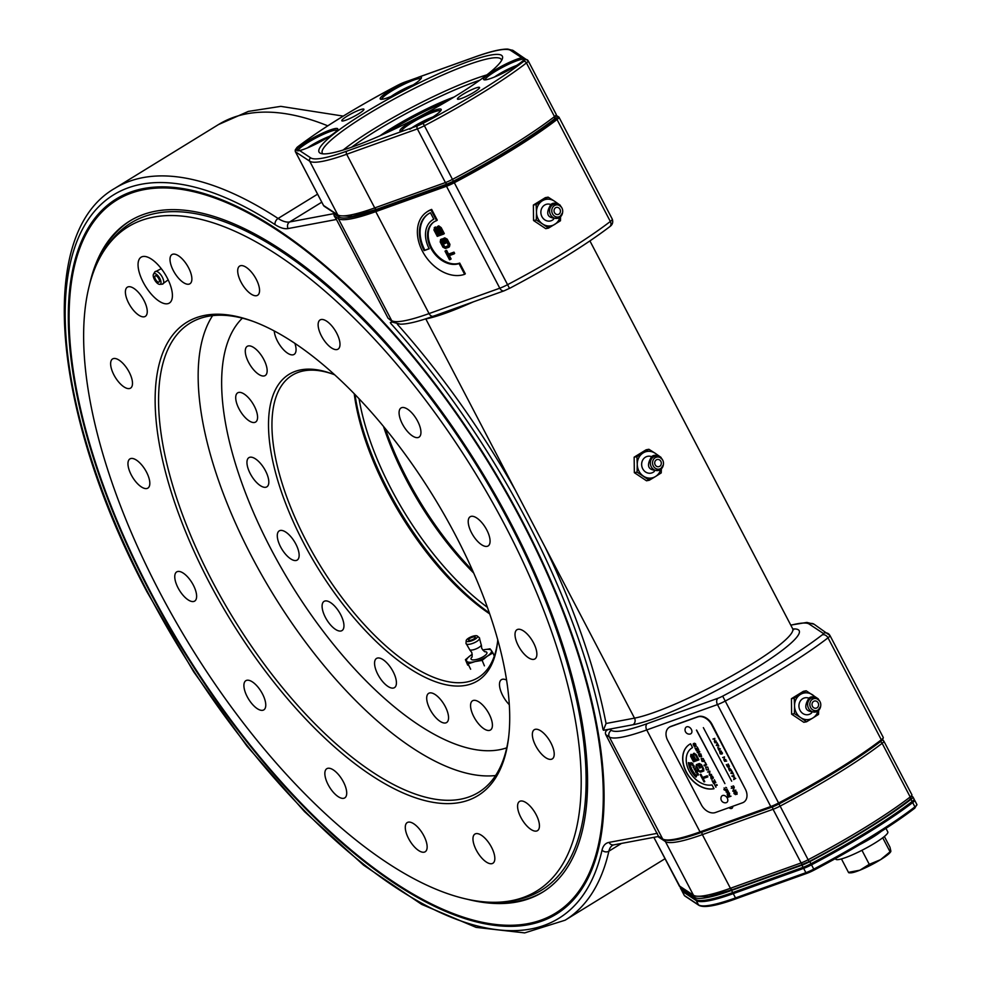 <?xml version="1.0" encoding="UTF-8"?>
<svg xmlns="http://www.w3.org/2000/svg" width="982" height="982" viewBox="0 0 982 982"><rect width="100%" height="100%" fill="white"/><g stroke="black" fill="none" stroke-linecap="round" stroke-linejoin="round"><path stroke-width="1.47" d="M388.258 490.423A179.939 76.915 58.4 0 1 354.993 394.518A179.939 76.915 -121.6 0 0 489.343 612.878A179.939 76.915 58.4 0 1 388.258 490.423M359.081 398.79A177.484 75.872 -121.6 0 0 391.229 489.061A177.484 75.872 -121.6 0 0 487.379 607.293M473.717 573.071A177.484 75.872 58.4 0 1 406.303 479.781A177.484 75.872 58.4 0 1 383.483 426.409M385.263 428.582A179.939 76.915 -121.6 0 0 407.1 478.823A179.939 76.915 -121.6 0 0 472.575 570.493M883.272 737.764L882.744 739.385A11.011 1.608 152.4 0 1 880.977 741.201L881.308 739.79L828.01 637.834A159.133 23.249 152.4 0 1 725.293 701.038A12.238 1.792 152.4 0 1 717.461 704.585L646.733 729.945A117.509 17.16 152.4 0 1 622.036 737.163A117.509 17.16 152.4 0 1 609.343 736.979L605.734 734.585L658.394 836.112L662.641 838.923A117.509 17.16 -27.6 0 0 663.992 839.536A117.509 17.16 -27.6 0 0 675.334 839.107A117.509 17.16 -27.6 0 0 700.031 831.901L770.76 806.529A12.238 1.792 -27.6 0 0 778.591 802.981A159.133 23.249 -27.6 0 0 881.308 739.79A12.238 1.792 -27.6 0 0 883.272 737.764A12.238 1.792 -27.6 0 0 883.272 737.47L829.974 635.526A12.238 1.792 152.4 0 1 828.01 637.834A4.898 3.732 -127.6 0 0 822.204 634.888A7.34 1.068 -27.6 0 0 823.321 633.439L809.131 624.024A112.611 16.448 -27.6 0 0 790.841 625.227M143.765 188.519A419.854 179.473 58.4 0 1 214.592 197.038A419.854 179.473 58.4 0 1 489.036 462.547A419.854 179.473 58.4 0 1 602.334 827.225A419.854 179.473 58.4 0 1 528.623 924.688A419.854 179.473 58.4 0 1 149.792 591.63A419.854 179.473 58.4 0 1 143.765 188.519M555.567 913.15A418.627 178.945 58.4 0 1 233.47 723.452A418.627 178.945 58.4 0 1 116.809 200.058A418.627 178.945 58.4 0 1 438.905 389.756A418.627 178.945 58.4 0 1 555.567 913.15L556.512 912.56A418.627 178.945 -121.6 0 0 602.42 826.537M215.242 197.272A418.627 178.945 -121.6 0 0 145.262 189.01A418.627 178.945 -121.6 0 0 117.754 199.469L116.809 200.058M321.777 202.182L289.641 221.957L333.831 213.646L338.888 216.997A116.281 16.989 -27.6 0 0 351.446 217.182A116.281 16.989 -27.6 0 0 375.885 210.05L446.614 184.677A11.011 1.608 -27.6 0 0 453.659 181.486A157.906 23.065 -27.6 0 0 555.579 118.773A11.011 1.608 -27.6 0 0 557.26 116.6L556.536 116.121M556.561 115.545L558.893 117.091A12.238 1.792 152.4 0 1 558.991 117.202A12.238 1.792 152.4 0 1 557.027 119.509A159.133 23.249 152.4 0 1 454.322 182.713A12.238 1.792 152.4 0 1 446.491 186.249L375.762 211.621A117.509 17.16 152.4 0 1 351.065 218.839A117.509 17.16 152.4 0 1 338.373 218.655L334.125 215.831L336.445 219.477L288.107 228.56A4.898 4.37 -100.6 0 1 289.641 221.957A36.727 15.7 -121.6 0 1 278.09 218.458L317.579 194.166M545.01 546.949A429.65 183.659 58.4 0 1 606.066 723.489L634.507 718.137L425.807 318.929A4.898 4.37 79.4 0 0 425.746 318.806M603.378 730.215L606.066 723.489M392.763 322.035L390.308 322.501L390.836 323.52A429.65 183.659 -121.6 0 1 602.96 729.282L603.5 730.289L609.564 729.147L611.405 730.375A112.611 16.448 -27.6 0 0 623.558 730.547A112.611 16.448 -27.6 0 0 647.236 723.636L717.965 698.263A7.34 1.068 -27.6 0 0 722.666 696.14A154.235 22.537 -27.6 0 0 822.204 634.888M605.734 734.585C604.777 731.921 606.041 730.117 609.564 729.147L632.985 724.753A100.373 14.669 152.4 0 0 749.561 672.019A100.373 14.669 152.4 0 0 792.805 628.959M424.138 250.606L429.208 248.79A26.931 19.358 53.6 0 1 431.835 220.434A26.931 19.358 53.6 0 1 433.823 219.207L430.447 212.75A34.272 24.636 -126.4 0 0 427.477 214.518A34.272 24.636 -126.4 0 0 424.138 250.606L429.097 248.569M427.821 214.272A34.272 24.636 -126.4 0 0 424.825 250.103M432.178 220.189A26.931 19.358 53.6 0 1 432.51 219.931A26.931 19.358 53.6 0 1 433.762 219.109M459.024 263.581A24.476 17.602 53.6 0 1 432.178 250.41A24.476 17.602 53.6 0 1 433.283 222.411A24.476 17.602 53.6 0 1 436.585 220.655L430.975 209.927A36.727 26.391 -126.4 0 0 426.016 212.554A36.727 26.391 -126.4 0 0 424.371 254.559A36.727 26.391 -126.4 0 0 464.633 274.309L459.024 263.581L459.711 263.078A24.476 17.602 53.6 0 1 433.025 250.152A24.476 17.602 53.6 0 1 433.627 222.153M436.585 220.655L437.272 220.152L431.663 209.411A36.727 26.391 -126.4 0 0 426.704 212.051A36.727 26.391 -126.4 0 0 426.372 212.296M436.487 220.459A24.476 17.602 53.6 0 1 437.272 220.152M464.511 274.076A36.727 26.391 -126.4 0 0 465.321 273.806L459.711 263.078M464.633 274.309L465.321 273.806M430.975 209.927L431.663 209.411M438.5 227.468L438.242 228.708L440.673 233.348L439.985 233.863L442.023 233.127L439.605 228.487L438.34 227.787L437.567 229.211L438.242 228.708M437.812 227.971L437.567 229.211L439.985 233.863M434.228 227.726L436.671 228.462L438.046 226.351L440.501 228.143L443.606 234.097L437.272 236.367L433.909 229.935L434.916 227.223L437.358 227.959M434.903 227.48L435.578 226.977M435.713 228.904L435.075 230.107L437.493 234.747L439.089 234.182L435.713 228.904M443.606 234.097L444.294 233.593L443.496 233.876M445.362 243.376L444.465 243.696L442.06 239.092L444.097 238.368L446.528 239.682L449.265 244.911L448.762 247.28L445.411 248.483L442.919 247.194L440.194 241.965L440.673 239.583L441.716 240.75L440.808 241.081L444.11 247.403L448.639 245.782L445.337 239.448L443.643 240.062L445.362 243.376L446.049 242.861L445.251 243.155M442.06 239.092L444.785 237.853L447.215 239.178L449.952 244.408L449.437 246.777M444.097 238.368L444.785 237.853M440.832 239.534L441.519 239.031L442.391 240.246L441.716 240.75M444.11 247.403L448.529 245.561M449.351 255.602L451.119 258.978L449.523 259.813L445.018 251.183L445.693 250.68L446.601 250.349L448.553 254.093L453.991 252.141L454.666 253.442L453.868 253.724M445.018 251.183L445.914 250.864L447.878 254.596L453.303 252.644L453.991 253.945L448.553 255.897L450.431 259.494M453.991 253.945L454.666 253.442M434.044 315.848A4.898 3.327 -109.7 0 1 433.455 316.167C418.823 321.458 407.825 324.134 400.447 324.183L393.266 322.366L388.062 318.205L336.445 219.477M333.831 213.646L334.125 215.831M880.977 741.201A157.906 23.065 152.4 0 1 779.057 803.902A11.011 1.608 152.4 0 1 772.012 807.094L701.283 832.466A116.281 16.989 152.4 0 1 665.612 840.015L663.992 839.536M441.605 240.799L444.797 246.899M444.441 239.78L446.049 242.861M440.525 239.645L441.519 239.031M437.297 226.621L438.733 225.848L441.188 227.64L444.294 233.593M434.277 227.689L434.916 227.223M728.963 807.658A3.056 2.197 -126.4 0 0 732.044 808.235A3.056 2.197 -126.4 0 0 732.744 806.308M794.426 701.664L796.255 698.889M398.471 324.072L397.366 324.281A429.65 183.659 58.4 0 1 515.305 490.116M435.824 228.597L438.181 234.244L438.966 233.962M506.749 747.818A253.381 108.302 58.4 0 1 499.445 749.745A253.381 108.302 58.4 0 1 286.658 577.072A253.381 108.302 58.4 0 1 242.382 318.156M495.591 775.534A275.414 117.73 58.4 0 1 273.622 595.092A275.414 117.73 58.4 0 1 212.603 315.627M106.707 246.813L109.444 243.07A391.708 167.431 58.4 0 1 130.925 222.988A391.708 167.431 58.4 0 1 156.666 213.192A391.708 167.431 58.4 0 1 494.965 496.192A391.708 167.431 58.4 0 1 541.463 890.208A391.708 167.431 58.4 0 1 515.722 900.003A391.708 167.431 58.4 0 1 513.856 900.334L509.277 901.083A389.915 166.67 -121.6 0 0 511.131 900.764A389.915 166.67 -121.6 0 0 505.521 526.389A389.915 166.67 -121.6 0 0 153.708 217.083A389.915 166.67 -121.6 0 0 106.707 246.813A389.915 166.67 -121.6 0 0 190.471 646.266A389.915 166.67 -121.6 0 0 509.277 901.083M167.566 303.733A26.931 11.514 -121.6 0 0 169.346 303.057A26.931 11.514 -121.6 0 0 166.142 275.967A26.931 11.514 -121.6 0 0 142.881 256.511A26.931 11.514 -121.6 0 0 141.113 257.186A26.931 11.514 -121.6 0 0 144.317 284.277A26.931 11.514 -121.6 0 0 167.566 303.733M486.998 546.373A17.136 7.328 -121.6 0 0 488.128 545.943A17.136 7.328 -121.6 0 0 486.09 528.697A17.136 7.328 -121.6 0 0 471.286 516.323A17.136 7.328 -121.6 0 0 470.169 516.753A17.136 7.328 -121.6 0 0 472.195 533.987A17.136 7.328 -121.6 0 0 486.998 546.373M533.803 659.352A17.136 7.328 -121.6 0 0 534.92 658.922A17.136 7.328 -121.6 0 0 532.895 641.688A17.136 7.328 -121.6 0 0 518.091 629.302A17.136 7.328 -121.6 0 0 516.962 629.732A17.136 7.328 -121.6 0 0 518.999 646.966A17.136 7.328 -121.6 0 0 533.803 659.352M551.135 759.332A17.136 7.328 -121.6 0 0 552.265 758.902A17.136 7.328 -121.6 0 0 550.227 741.656A17.136 7.328 -121.6 0 0 535.423 729.282A17.136 7.328 -121.6 0 0 534.294 729.712A17.136 7.328 -121.6 0 0 536.332 746.946A17.136 7.328 -121.6 0 0 551.135 759.332M536.368 831.079A17.136 7.328 -121.6 0 0 537.498 830.649A17.136 7.328 -121.6 0 0 535.46 813.415A17.136 7.328 -121.6 0 0 520.656 801.03A17.136 7.328 -121.6 0 0 519.539 801.459A17.136 7.328 -121.6 0 0 521.565 818.706A17.136 7.328 -121.6 0 0 536.368 831.079M491.749 863.694A17.136 7.328 -121.6 0 0 492.878 863.264A17.136 7.328 -121.6 0 0 490.84 846.018A17.136 7.328 -121.6 0 0 476.037 833.644A17.136 7.328 -121.6 0 0 474.92 834.074A17.136 7.328 -121.6 0 0 476.945 851.308A17.136 7.328 -121.6 0 0 491.749 863.694M424.064 852.192A17.136 7.328 -121.6 0 0 425.194 851.762A17.136 7.328 -121.6 0 0 423.156 834.516A17.136 7.328 -121.6 0 0 408.365 822.143A17.136 7.328 -121.6 0 0 407.235 822.572A17.136 7.328 -121.6 0 0 409.273 839.806A17.136 7.328 -121.6 0 0 424.064 852.192M343.639 798.317A17.136 7.328 -121.6 0 0 344.756 797.9A17.136 7.328 -121.6 0 0 342.73 780.653A17.136 7.328 -121.6 0 0 327.927 768.28A17.136 7.328 -121.6 0 0 326.797 768.71A17.136 7.328 -121.6 0 0 328.835 785.944A17.136 7.328 -121.6 0 0 343.639 798.317M262.685 710.305A17.136 7.328 -121.6 0 0 263.814 709.876A17.136 7.328 -121.6 0 0 261.777 692.629A17.136 7.328 -121.6 0 0 246.973 680.256A17.136 7.328 -121.6 0 0 245.856 680.686A17.136 7.328 -121.6 0 0 247.881 697.92A17.136 7.328 -121.6 0 0 262.685 710.305M193.552 601.512A17.136 7.328 -121.6 0 0 194.669 601.094A17.136 7.328 -121.6 0 0 192.644 583.848A17.136 7.328 -121.6 0 0 177.84 571.475A17.136 7.328 -121.6 0 0 176.711 571.892A17.136 7.328 -121.6 0 0 178.749 589.139A17.136 7.328 -121.6 0 0 193.552 601.512M146.748 488.533A17.136 7.328 -121.6 0 0 147.877 488.103A17.136 7.328 -121.6 0 0 145.839 470.869A17.136 7.328 -121.6 0 0 131.036 458.484A17.136 7.328 -121.6 0 0 129.919 458.913A17.136 7.328 -121.6 0 0 131.944 476.16A17.136 7.328 -121.6 0 0 146.748 488.533M129.415 388.553A17.136 7.328 -121.6 0 0 130.545 388.135A17.136 7.328 -121.6 0 0 128.507 370.889A17.136 7.328 -121.6 0 0 113.703 358.516A17.136 7.328 -121.6 0 0 112.574 358.946A17.136 7.328 -121.6 0 0 114.612 376.18A17.136 7.328 -121.6 0 0 129.415 388.553M144.182 316.805A17.136 7.328 -121.6 0 0 145.299 316.376A17.136 7.328 -121.6 0 0 143.274 299.142A17.136 7.328 -121.6 0 0 128.47 286.756A17.136 7.328 -121.6 0 0 127.341 287.186A17.136 7.328 -121.6 0 0 129.379 304.42A17.136 7.328 -121.6 0 0 144.182 316.805M188.802 284.191A17.136 7.328 -121.6 0 0 189.919 283.773A17.136 7.328 -121.6 0 0 187.893 266.527A17.136 7.328 -121.6 0 0 173.09 254.154A17.136 7.328 -121.6 0 0 171.96 254.571A17.136 7.328 -121.6 0 0 173.998 271.818A17.136 7.328 -121.6 0 0 188.802 284.191M256.474 295.705A17.136 7.328 -121.6 0 0 257.603 295.275A17.136 7.328 -121.6 0 0 255.565 278.029A17.136 7.328 -121.6 0 0 240.774 265.656A17.136 7.328 -121.6 0 0 239.645 266.085A17.136 7.328 -121.6 0 0 241.682 283.319A17.136 7.328 -121.6 0 0 256.474 295.705M336.912 349.567A17.136 7.328 -121.6 0 0 338.041 349.138A17.136 7.328 -121.6 0 0 336.004 331.891A17.136 7.328 -121.6 0 0 321.212 319.518A17.136 7.328 -121.6 0 0 320.083 319.948A17.136 7.328 -121.6 0 0 322.108 337.182A17.136 7.328 -121.6 0 0 336.912 349.567M417.866 437.591A17.136 7.328 -121.6 0 0 418.995 437.162A17.136 7.328 -121.6 0 0 416.957 419.915A17.136 7.328 -121.6 0 0 402.154 407.542A17.136 7.328 -121.6 0 0 401.024 407.972A17.136 7.328 -121.6 0 0 403.062 425.206A17.136 7.328 -121.6 0 0 417.866 437.591M205.066 315.32A277.869 118.773 58.4 0 1 251.944 320.954A277.869 118.773 58.4 0 1 433.578 496.671A277.869 118.773 58.4 0 1 508.553 738.022A277.869 118.773 58.4 0 1 459.772 802.515A277.869 118.773 58.4 0 1 209.068 582.105A277.869 118.773 58.4 0 1 205.066 315.32M253.246 321.433A275.414 117.73 -121.6 0 0 208.074 316.302A275.414 117.73 -121.6 0 0 189.98 323.188A275.414 117.73 -121.6 0 0 222.669 600.235A275.414 117.73 -121.6 0 0 460.533 799.213A275.414 117.73 -121.6 0 0 478.639 792.327A275.414 117.73 -121.6 0 0 508.713 736.647M280.361 530.452A17.136 7.328 58.4 0 1 295.165 542.837A17.136 7.328 58.4 0 1 297.19 560.071A17.136 7.328 58.4 0 1 296.073 560.501A17.136 7.328 58.4 0 1 281.269 548.116A17.136 7.328 58.4 0 1 279.232 530.881A17.136 7.328 58.4 0 1 280.361 530.452M325.165 600.959A17.136 7.328 58.4 0 1 339.968 613.345A17.136 7.328 58.4 0 1 342.006 630.579A17.136 7.328 58.4 0 1 340.877 631.009A17.136 7.328 58.4 0 1 326.073 618.623A17.136 7.328 58.4 0 1 324.048 601.389A17.136 7.328 58.4 0 1 325.165 600.959M377.64 658.014A17.136 7.328 58.4 0 1 392.432 670.387A17.136 7.328 58.4 0 1 394.469 687.633A17.136 7.328 58.4 0 1 393.34 688.063A17.136 7.328 58.4 0 1 378.549 675.677A17.136 7.328 58.4 0 1 376.511 658.443A17.136 7.328 58.4 0 1 377.64 658.014M429.772 692.924A17.136 7.328 58.4 0 1 444.576 705.309A17.136 7.328 58.4 0 1 446.601 722.543A17.136 7.328 58.4 0 1 445.484 722.973A17.136 7.328 58.4 0 1 430.681 710.587A17.136 7.328 58.4 0 1 428.643 693.353A17.136 7.328 58.4 0 1 429.772 692.924M473.643 700.375A17.136 7.328 58.4 0 1 488.435 712.76A17.136 7.328 58.4 0 1 490.472 729.994A17.136 7.328 58.4 0 1 489.343 730.424A17.136 7.328 58.4 0 1 474.552 718.051A17.136 7.328 58.4 0 1 472.514 700.804A17.136 7.328 58.4 0 1 473.643 700.375M509.302 704.695A17.136 7.328 58.4 0 1 501.434 679.667A17.136 7.328 58.4 0 1 502.563 679.249A17.136 7.328 58.4 0 1 506.577 680.084M294.895 343.381A17.136 7.328 58.4 0 1 294.121 354.404A17.136 7.328 58.4 0 1 292.992 354.833A17.136 7.328 58.4 0 1 281.441 347.297A17.136 7.328 58.4 0 1 274.236 330.959M248.36 345.922A17.136 7.328 58.4 0 1 263.164 358.295A17.136 7.328 58.4 0 1 265.201 375.541A17.136 7.328 58.4 0 1 264.072 375.959A17.136 7.328 58.4 0 1 249.268 363.586A17.136 7.328 58.4 0 1 247.231 346.339A17.136 7.328 58.4 0 1 248.36 345.922M238.786 392.419A17.136 7.328 58.4 0 1 253.589 404.805A17.136 7.328 58.4 0 1 255.627 422.039A17.136 7.328 58.4 0 1 254.498 422.469A17.136 7.328 58.4 0 1 239.694 410.095A17.136 7.328 58.4 0 1 237.669 392.849A17.136 7.328 58.4 0 1 238.786 392.419M250.029 457.219A17.136 7.328 58.4 0 1 264.833 469.605A17.136 7.328 58.4 0 1 266.858 486.839A17.136 7.328 58.4 0 1 265.741 487.268A17.136 7.328 58.4 0 1 250.938 474.895A17.136 7.328 58.4 0 1 248.9 457.649A17.136 7.328 58.4 0 1 250.029 457.219M497.764 639.834A179.939 76.915 58.4 0 1 497.371 643.591A179.939 76.915 58.4 0 1 465.787 685.35A179.939 76.915 58.4 0 1 303.426 542.616A179.939 76.915 58.4 0 1 300.848 369.858A179.939 76.915 58.4 0 1 331.204 373.504A179.939 76.915 58.4 0 1 334.727 374.854M332.505 373.995A177.484 75.872 -121.6 0 0 303.855 370.84A177.484 75.872 -121.6 0 0 292.182 375.271A177.484 75.872 -121.6 0 0 313.258 553.823A177.484 75.872 -121.6 0 0 466.548 682.048A177.484 75.872 -121.6 0 0 478.209 677.617A177.484 75.872 -121.6 0 0 497.53 642.203M489.699 613.897A177.484 75.872 58.4 0 1 354.232 393.745M491.368 902.274A393.991 168.413 -121.6 0 0 543.365 891.705M130.446 220.606A393.991 168.413 -121.6 0 0 97.574 262.268M89.399 285.234A393.991 168.413 58.4 0 1 129.722 221.048A393.991 168.413 58.4 0 1 432.866 399.576A393.991 168.413 58.4 0 1 542.653 892.159A393.991 168.413 58.4 0 1 467.174 899.217M524.854 59.779A2.443 2.418 -56.6 0 1 528.12 60.761A11.011 1.608 152.4 0 1 528.218 60.859A11.011 1.608 152.4 0 1 526.45 62.946A157.906 23.065 152.4 0 1 424.42 125.721A11.011 1.608 152.4 0 1 417.375 128.912L346.671 154.26A116.281 16.989 152.4 0 1 322.268 161.379A116.281 16.989 152.4 0 1 309.723 161.208L295.484 151.817A2.443 2.418 -56.6 0 1 296.515 148.515L297.08 148.883A23.261 3.4 152.4 0 1 314.252 137.284A23.261 3.4 152.4 0 1 335.046 128.581A23.261 3.4 152.4 0 1 337.759 129.379A23.261 3.4 152.4 0 1 322.096 140.782A23.261 3.4 152.4 0 1 299.584 150.541L310.754 157.906A113.838 16.633 -27.6 0 0 323.029 158.077A113.838 16.633 -27.6 0 0 346.928 151.105L417.62 125.757A8.568 1.252 -27.6 0 0 423.107 123.278A155.451 22.709 -27.6 0 0 523.553 61.473A8.568 1.252 -27.6 0 0 524.854 59.779L524.744 58.76M297.08 148.883L297.546 150.86L299.584 150.541M337.17 130.361A22.034 3.216 -27.6 0 0 334.666 130.225A22.034 3.216 -27.6 0 0 311.92 140.144A22.034 3.216 -27.6 0 0 298.184 150.872L298.184 150.872M402.338 131.232A23.261 3.4 152.4 0 1 400.423 131.257A23.261 3.4 152.4 0 1 413.029 120.442A23.261 3.4 152.4 0 1 438.475 109.137A23.261 3.4 152.4 0 1 441.188 109.947A23.261 3.4 152.4 0 1 414.809 126.764M440.587 110.929A22.034 3.216 -27.6 0 0 438.095 110.794A22.034 3.216 -27.6 0 0 415.693 120.516A22.034 3.216 -27.6 0 0 401.564 131.33M521.773 57.742A23.261 3.4 152.4 0 0 496.352 69.157A23.261 3.4 152.4 0 0 484.065 79.788A23.261 3.4 152.4 0 0 486.311 79.714A23.261 3.4 152.4 0 0 507.117 70.999A23.261 3.4 152.4 0 0 524.29 59.399L510.615 50.389A113.838 16.633 -27.6 0 0 474.441 57.189L403.737 82.537A8.568 1.252 -27.6 0 0 398.262 85.017L398.238 84.992A155.451 22.709 -27.6 0 0 297.816 146.821A2.443 1.866 -127.6 0 0 297.08 147.423M524.241 59.46A22.034 3.216 -27.6 0 0 521.749 59.325A22.034 3.216 -27.6 0 0 499.335 69.047A22.034 3.216 -27.6 0 0 485.206 79.861M419.032 77.05A23.261 3.4 152.4 0 1 421.413 77.922A23.261 3.4 152.4 0 1 405.419 89.509A23.261 3.4 152.4 0 1 382.882 99.145A23.261 3.4 152.4 0 1 380.635 99.231A23.261 3.4 152.4 0 1 406.56 81.531M420.812 78.891A22.034 3.216 -27.6 0 0 418.32 78.769A22.034 3.216 -27.6 0 0 395.918 88.49A22.034 3.216 -27.6 0 0 381.789 99.305M343.246 120.921A12.484 1.829 -27.6 0 0 356.135 115.299A12.484 1.829 -27.6 0 0 363.929 109.223A12.484 1.829 -27.6 0 0 362.468 109.1A12.484 1.829 -27.6 0 0 349.58 114.71A12.484 1.829 -27.6 0 0 341.797 120.798A12.484 1.829 -27.6 0 0 343.246 120.921M458.889 99.194A12.484 1.829 -27.6 0 0 471.777 93.572A12.484 1.829 -27.6 0 0 479.572 87.496A12.484 1.829 -27.6 0 0 478.111 87.361A12.484 1.829 -27.6 0 0 465.223 92.983A12.484 1.829 -27.6 0 0 457.44 99.059A12.484 1.829 -27.6 0 0 458.889 99.194M490.325 55.139A103.429 15.111 152.4 0 1 502.379 58.724A103.429 15.111 152.4 0 1 431.233 110.254A103.429 15.111 152.4 0 1 331.044 153.143A103.429 15.111 152.4 0 1 321.053 153.511A103.429 15.111 152.4 0 1 377.125 105.393A103.429 15.111 152.4 0 1 490.325 55.139M501.557 60.491A100.986 14.755 -27.6 0 0 501.299 59.509A100.986 14.755 -27.6 0 0 489.564 58.441A100.986 14.755 -27.6 0 0 385.312 103.908A100.986 14.755 -27.6 0 0 322.305 153.082A100.986 14.755 -27.6 0 0 322.968 153.855M446.884 101.355A61.203 8.936 -27.6 0 0 387.73 132.275M379.997 135.774A62.431 9.12 152.4 0 1 454.163 96.997M423.107 123.278L452.469 179.375A157.906 23.065 -27.6 0 0 554.499 116.6A11.011 1.608 -27.6 0 0 556.266 114.513L554.216 119.215A2.443 1.866 -127.6 0 1 553.848 119.411A155.451 22.709 152.4 0 1 453.402 181.216A8.568 1.252 152.4 0 1 447.915 183.708A2.443 1.669 -109.7 0 1 447.62 183.855A2.443 1.669 -109.7 0 1 445.423 182.566L417.375 128.912A2.443 1.669 -109.7 0 1 417.62 125.757M882.437 739.876L883.014 740.244A2.443 2.418 123.4 0 1 883.812 741.128A11.011 1.608 152.4 0 1 883.898 741.226L911.959 794.892L909.909 799.581A2.443 1.866 -127.6 0 1 909.541 799.79A155.451 22.709 152.4 0 1 809.094 861.582A8.568 1.252 152.4 0 1 803.607 864.074A2.443 1.669 70.3 0 1 803.313 864.234A2.443 1.669 70.3 0 1 801.116 862.933A11.011 1.608 -27.6 0 0 808.161 859.741A157.906 23.065 -27.6 0 0 910.191 796.967A11.011 1.608 -27.6 0 0 911.959 794.892A11.011 1.608 -27.6 0 0 911.861 794.794M800.796 865.081L788.313 869.549M403.136 90.737L400.717 91.989M404.707 89.89L403.037 90.565M319.481 142.206L317.076 143.458M321.065 141.359L319.395 142.022M654.393 471.36A8.568 7.647 -100.6 0 1 653.251 472.232A8.568 7.647 -100.6 0 1 642.719 468.782A8.568 7.647 -100.6 0 1 645.395 457.207A8.568 7.647 -100.6 0 1 651.643 456.691M655.215 457.722A6.125 5.462 79.4 0 0 653.3 465.984A6.125 5.462 79.4 0 0 660.825 468.451A6.125 5.462 79.4 0 0 663.415 464.388A6.125 5.462 79.4 0 0 662.58 459.92A6.125 5.462 79.4 0 0 655.215 457.722M656.332 459.871A3.67 3.277 -100.6 0 1 659.695 466.315A3.67 3.277 -100.6 0 1 656.332 459.871M643.149 452.923L636.913 456.655L637.257 464.351A13.466 12.017 -100.6 0 1 643.149 452.923A13.466 12.017 -100.6 0 1 655.215 453.291L648.893 449.277L643.149 452.923M661.046 457.403L655.215 453.291A13.466 12.017 -100.6 0 1 658.198 456.053M660.739 469.58A13.466 12.017 -100.6 0 1 655.497 476.528L661.23 472.894L661.365 468.966M655.497 476.528A13.466 12.017 -100.6 0 1 643.431 476.147A13.466 12.017 -100.6 0 1 637.257 464.351L637.097 472.133L649.262 480.259L655.497 476.528M649.262 480.259L646.5 480.775L634.335 472.661L634.151 457.17L636.913 456.655M634.335 472.661L637.097 472.133M634.151 457.17L646.119 449.805L648.893 449.277M650.673 478.111L648.341 479.584M553.615 219.232A8.568 7.647 -100.6 0 1 552.473 220.103A8.568 7.647 -100.6 0 1 541.941 216.654A8.568 7.647 -100.6 0 1 544.617 205.078A8.568 7.647 -100.6 0 1 550.865 204.563M560.047 216.322A6.125 5.462 79.4 0 0 562.637 212.259A6.125 5.462 79.4 0 0 561.802 207.779A6.125 5.462 79.4 0 0 554.437 205.594A6.125 5.462 79.4 0 0 552.522 213.855A6.125 5.462 79.4 0 0 560.047 216.322M558.918 214.174A3.67 3.277 -100.6 0 1 555.554 207.742A3.67 3.277 -100.6 0 1 558.918 214.174M536.479 212.21L536.319 220.005L542.653 224.019A13.466 12.017 -100.6 0 1 536.479 212.21A13.466 12.017 -100.6 0 1 542.371 200.782L536.135 204.514L536.479 212.21M548.116 197.149L542.371 200.782A13.466 12.017 -100.6 0 1 554.437 201.163L548.116 197.149L545.341 197.664L533.373 205.042L536.135 204.514M559.961 217.439A13.466 12.017 -100.6 0 1 554.72 224.399A13.466 12.017 -100.6 0 1 542.653 224.019L548.484 228.131L560.452 220.766L560.587 216.838M560.268 205.275L554.437 201.163A13.466 12.017 -100.6 0 1 557.42 203.925M558.107 221.195L560.452 220.766M549.895 225.97L547.563 227.456M536.319 220.005L533.557 220.52L545.722 228.646L548.484 228.131M533.557 220.52L533.373 205.042M811.684 712.871A8.568 7.647 -100.6 0 1 810.543 713.742A8.568 7.647 -100.6 0 1 800.011 710.293A8.568 7.647 -100.6 0 1 802.687 698.718A8.568 7.647 -100.6 0 1 808.935 698.202M818.116 709.961A6.125 5.462 79.4 0 0 820.707 705.898A6.125 5.462 79.4 0 0 819.872 701.43A6.125 5.462 79.4 0 0 812.507 699.233A6.125 5.462 79.4 0 0 810.592 707.494A6.125 5.462 79.4 0 0 818.116 709.961M816.987 707.826A3.67 3.277 -100.6 0 1 813.624 701.381A3.67 3.277 -100.6 0 1 816.987 707.826M800.723 717.658L806.553 721.77L812.789 718.038A13.466 12.017 -100.6 0 1 800.723 717.658A13.466 12.017 -100.6 0 1 794.548 705.862L794.401 713.644L800.723 717.658M806.553 721.77L803.792 722.286L791.627 714.172L791.443 698.681L794.205 698.165L794.548 705.862A13.466 12.017 -100.6 0 1 800.44 694.434A13.466 12.017 -100.6 0 1 812.507 694.802A13.466 12.017 -100.6 0 1 815.49 697.564M818.031 711.091A13.466 12.017 -100.6 0 1 812.789 718.038L818.522 714.405L818.657 710.477M818.337 698.914L806.185 690.788L794.205 698.165M816.177 714.847L818.522 714.405M791.627 714.172L794.401 713.644M791.443 698.681L803.411 691.316L806.185 690.788M804.332 691.991L805.51 692.838M469.654 649.777A6.457 2.05 -22.5 0 0 469.801 649.875A6.457 2.05 -22.5 0 0 473.459 649.753A6.457 2.05 -22.5 0 0 481.29 645.113A6.457 2.05 -22.5 0 0 481.34 644.941L481.72 648.341C483.782 651.152 485.034 652.281 485.476 651.717A8.568 2.725 157.5 0 1 485.427 655.166A8.568 2.725 157.5 0 1 476.491 659.487A8.568 2.725 157.5 0 1 471.52 657.498C472.232 657.584 472.317 655.902 471.79 652.453L469.654 649.777M473.668 636.005A6.125 1.939 -22.5 0 0 466.18 640.669A6.125 1.939 -22.5 0 0 470.096 641.271A6.125 1.939 -22.5 0 0 475.853 638.681A6.125 1.939 -22.5 0 0 477.35 636.041A6.125 1.939 -22.5 0 0 473.668 636.005M472.956 637.06A3.67 1.166 157.5 0 1 475.276 637.232A3.67 1.166 157.5 0 1 470.808 640.215A3.67 1.166 157.5 0 1 468.488 640.043A3.67 1.166 157.5 0 1 472.956 637.06M472.244 654.38L470.636 655.436A13.466 4.272 157.5 0 1 472.244 654.405M482.776 650.035A13.466 4.272 157.5 0 1 482.911 650.01A13.466 4.272 157.5 0 1 491.27 650.366L489.993 648.807L482.911 650.01M487.354 656.16L492.952 652.907L491.27 650.366A13.466 4.272 157.5 0 1 487.354 656.16A13.466 4.272 157.5 0 1 475.067 661.586L482.15 660.383L487.354 656.16M468.389 663.771L475.067 661.586A13.466 4.272 157.5 0 1 466.708 661.23L470.648 669.221M466.708 661.23A13.466 4.272 157.5 0 1 470.636 655.436L465.431 659.671L466.708 661.23M467.69 665.121L465.431 659.671M494.29 656.123L492.952 652.907M484.408 665.845L482.15 660.383M155.291 278.863A3.67 1.571 58.4 0 1 155.193 275.832A3.67 1.571 58.4 0 1 158.949 279.06A3.67 1.571 58.4 0 1 159.035 282.092A3.67 1.571 58.4 0 1 155.291 278.863M154.064 278.79A6.125 2.615 -121.6 0 0 159.747 284.35A6.125 2.615 -121.6 0 0 160.164 279.134A6.125 2.615 -121.6 0 0 153.487 274.187A6.125 2.615 -121.6 0 0 154.064 278.79M697.281 765.53L696.533 765.85L699.368 771.275L703.259 769.888L700.424 764.462L698.963 764.978L700.448 767.814L699.663 768.096L697.601 764.156L699.356 763.517L701.443 764.659L703.787 769.139L703.345 771.165L700.485 772.196L698.349 771.091L696.005 766.611L696.422 764.573L697.318 765.567L696.533 765.85M703.922 770.858L700.62 772.097L698.484 770.993L696.152 766.512L696.569 764.475M700.424 767.777L699.81 767.998L697.76 764.094M703.235 769.839L700.559 764.352L699.123 764.929M723.869 759.933L724.311 757.441L722.617 757.552L724.471 756.877L724.188 759.712L725.894 759.602L724.041 760.264L724.188 757.809M711.582 776.553L711.643 775.792L712.576 776.345L713.398 777.928L712.024 779.254L711.091 778.751L710.686 776.136L711.508 778.714L713.079 778.149L711.496 775.841M745.313 789.049L711.643 724.667A12.238 8.801 -126.4 0 0 697.588 716.958L670.546 726.668A12.238 8.801 -126.4 0 0 668.889 727.539A12.238 8.801 -126.4 0 0 667.699 740.428L701.369 804.81A12.238 8.801 -126.4 0 0 715.424 812.519L742.466 802.81A12.238 8.801 -126.4 0 0 745.313 789.049L712.06 724.36A12.238 8.801 -126.4 0 0 697.993 716.664L670.952 726.361A12.238 8.801 -126.4 0 0 669.307 727.232A12.238 8.801 -126.4 0 0 669.098 727.392M713.779 780.948L715.154 782.102L714.331 779.708L715.841 782.593L713.533 783.415L712.024 780.543L713.57 782.666L713.779 780.948M709.876 771.189L709.618 774.467L711.569 774.417L709.262 775.252L709.495 771.975L707.568 772.012L709.876 771.189M720.567 750.849L721.205 753.66L720.432 750.948L722.47 753.047L722.2 753.918L721.254 751.095L720.592 751.377M721.537 753.206L721.181 754.115L720.285 753.648L719.634 751.242M718.824 746.062L716.271 745.424L717.412 743.374L718.824 746.062M696.299 770.17L697.343 772.159L695.956 772.65L695.281 770.735L696.164 771.14L696.299 770.17M691.328 748.358A21.42 15.393 53.6 0 1 691.402 748.296A21.42 15.393 53.6 0 1 692.519 747.584M688.787 744.908A25.704 18.474 -126.4 0 0 687.044 773.165A25.704 18.474 -126.4 0 0 713.975 788.62M712.036 784.913A21.42 15.393 53.6 0 1 689.671 771.864A21.42 15.393 53.6 0 1 691.267 748.407A21.42 15.393 53.6 0 1 692.531 747.597L690.555 743.816A25.704 18.474 -126.4 0 0 686.222 772.012A25.704 18.474 -126.4 0 0 714.012 788.693L712.036 784.913M698.938 759.872L693.501 761.811L690.616 756.3L690.898 754.409L692.997 755.035L694.176 753.231L696.275 754.765L698.938 759.872M698.914 759.822L693.501 761.811M695.035 759.896L693.12 755.858L691.819 755.489L691.758 756.349M697.564 758.988L695.637 754.949L694.114 754.52L693.893 755.575M692.85 754.544L693.611 753.378M693.636 761.713L690.763 756.201L691.033 754.299M727.048 790.179L728.399 791.173L727.981 792.94L726.128 792.02L726.68 790.301L727.785 792.413L728.079 791.283L727.048 790.179M703.358 727.637L731.676 781.193M696.434 730.117L724.912 783.624L696.434 730.117M731.295 786.447L732.007 786.852L731.295 786.447M734.119 791.75L735.236 794.143L735.358 791.185L737.016 792.302L736.856 794.34L735.665 791.664L735.53 794.634L733.971 793.554L734.119 791.75M724.053 787.981L724.777 788.374L724.053 787.981M700.915 774.233L702.596 777.437L707.249 775.768L707.838 776.872L703.173 778.554L704.781 781.635L704.008 781.905L700.141 774.516L700.915 774.233M695.968 777.118L696.643 775.927A17.136 12.312 53.6 0 1 689.916 763.039L688.394 762.633A18.977 13.638 -126.4 0 0 695.968 777.118M693.12 767.237L694.09 766.439L693.501 765.309L692.138 765.346L693.194 764.978L694.286 766.316L693.12 767.237M714.638 740.858L716.234 741.115L714.368 741.778L714.638 738.955L712.944 739.053L714.81 738.39L714.638 740.858M722.273 753.403L721.119 751.193L720.432 751.439L721.23 754.139L720.15 753.759L719.548 751.328L720.604 753.881L721.205 753.66M724.581 761.296L726.68 761.087L724.581 761.296M729.626 770.956L728.558 768.587L729.074 767.801L731.48 770.281L729.626 770.956M734.045 778.812L735.727 778.407L733.677 779.622L734.205 777.29L731.823 776.087L734.094 775.264L732.437 776.332L734.61 777.069L734.045 778.812M697.257 747.044L698.754 749.917L696.459 750.751L694.949 747.867L696.496 750.003L696.336 748.407L697.429 749.671L698.067 749.438L697.257 747.044M699.184 754.409L699.933 756.57L701.504 756.005L700.436 753.955L700.056 755.428L699.147 753.685L700.878 753.967L701.639 756.692L699.515 756.619L698.57 754.79L698.693 753.845L699.184 754.409M705.199 762.253L706.623 764.966L704.315 765.8L703.996 765.174L705.935 764.487L705.199 762.253M714.295 784.053L714.97 785.342L716.909 784.643L717.228 785.256L715.289 785.956L715.964 787.233L714.295 784.053M708.574 769.937L706.451 769.876L705.604 766.991L707.752 767.114L708.574 769.937M704.143 761.467L702.02 761.394L701.173 758.509L703.321 758.632L704.143 761.467M699.479 751.304L699.81 751.93L697.502 752.752L697.183 752.138L699.479 751.304M693.808 744.135L694.458 746.099L694.311 743.227L695.514 743.718L696.201 746.259L695.035 743.632L695.146 746.516L694.016 746.099L693.231 744.589L693.341 743.632L693.808 744.135M733.37 773.902L730.829 773.264L731.971 771.214L733.37 773.902M728.178 763.971L729.442 766.377L727.588 767.052L726.324 764.634L727.625 766.488L727.736 765.039L728.349 766.23L728.178 763.971M720.346 748.971L718.726 750.101L717.768 747.449L720.346 748.971M714.908 742.809L717.007 742.601L714.908 742.809M696.962 773.644L697.416 774.945L698.362 774.614L696.938 773.215L697.981 773.386L698.435 775.019L697.171 774.97L696.962 773.644M695.673 769.716L694.397 769.679L693.881 767.949L695.17 768.022L695.673 769.716M692.875 763.628L691.684 764.487L691.009 762.572L692.875 763.628M728.742 793.8L729.221 792.83L729.565 793.481L729.381 796.181L730.989 796.206L727.944 797.298L727.171 793.935L728.57 794.72L728.742 793.8M723.869 789.589L727.367 789.283L725.367 790.485L723.869 789.589M725.833 787.343L726.557 787.736L725.833 787.343M731.246 788.251L734.291 787.159L733.223 790.522L735.862 790.166L732.817 791.259L733.885 787.92L731.246 788.251M733.063 785.821L733.787 786.214L733.063 785.821M694.016 746.099L694.937 746.59M701.443 759.098L702.572 761.246L704.143 760.682L703.014 758.534L701.443 759.098M704.462 760.461L704.278 761.369L702.155 761.296L701.308 758.411M705.923 764.438L705.002 762.327M706.598 764.929L704.155 765.125M728.141 796.574L729.16 796.206L727.564 794.34L728.141 796.574M728.558 794.426L729.27 792.916M730.964 796.157L728.079 797.188L727.318 793.837M735.739 794.499L734.106 793.456L734.254 791.652M737.114 794.18L736.807 792.351L735.653 791.676M735.371 794.045L735.493 791.075M734.548 792.13L734.45 793.296M727.441 792.474L726.631 790.915L726.434 791.897L727.441 792.474M692.985 755.956L691.684 755.588L691.623 756.447L693.697 760.424L695.06 759.945L692.985 755.956M695.502 755.06L694.421 754.458L693.758 755.686L695.833 759.663L697.588 759.037L695.502 755.06M704.757 781.586L704.143 781.807L700.301 774.454M707.813 776.836L703.333 778.493M688.542 762.67A18.977 13.638 -126.4 0 0 696.054 776.971M694.421 766.218L693.083 766.807M694.065 766.402L693.636 765.199L692.298 765.297M718.1 747.879L719.327 749.34L718.1 747.879M728.902 765.985L728.055 764.008M728.043 766.279L727.613 765.088M729.417 766.341L727.723 766.954L726.484 764.573M696.594 730.068L724.888 783.587M730.51 769.078L729.307 768.255L729.663 770.391L730.964 769.925L729.307 768.255M913.972 799.741L914.561 800.134A12.238 1.792 152.4 0 1 914.659 800.244A12.238 1.792 152.4 0 1 912.683 802.576A1.228 0.933 -127.5 0 0 911.713 801.803M914.696 800.391L914.561 800.134A1.228 1.203 123.6 0 0 914.033 799.63M884.365 836.48L889.974 847.208L890.87 851.136L880.523 859.704L869.18 864.381L859.851 870.212L849.528 872.151M890.748 851.664L890.478 852.057A23.261 3.4 152.4 0 1 880.523 859.704A23.261 3.4 152.4 0 1 859.851 870.212A23.261 3.4 152.4 0 1 850.743 872.826L849.148 872.826M890.87 851.136L889.962 851.603M889.962 851.627L882.72 837.781M869.279 864.344L861.938 850.289M848.62 872.654L841.439 858.919M885.948 828.366L887.814 831.938A29.374 4.296 152.4 0 1 874.827 843.096A29.374 4.296 152.4 0 1 835.743 859.152L835.449 858.575M881.112 831.484A29.374 4.296 152.4 0 1 872.016 837.732A29.374 4.296 152.4 0 1 859.839 844.557M913.997 799.066A12.238 1.792 152.4 0 1 914.107 799.176A12.238 1.792 152.4 0 1 912.118 801.508A157.906 23.065 152.4 0 1 867.892 831.435A157.906 23.065 152.4 0 1 810.948 863.755A12.238 1.792 152.4 0 1 803.08 867.315L801.963 865.167A12.238 1.792 152.4 0 0 809.831 861.607A157.906 23.065 152.4 0 0 866.762 829.287A157.906 23.065 152.4 0 0 910.989 799.36A12.238 1.792 152.4 0 0 912.978 797.028A12.238 1.792 152.4 0 0 912.879 796.918L912.229 796.488M681.447 889.901A12.238 1.792 152.4 0 0 681.471 890.036A12.238 1.792 152.4 0 0 681.569 890.146L680.452 887.998A12.238 1.792 152.4 0 1 680.354 887.9A12.238 1.792 152.4 0 1 680.624 887.127M680.452 887.998L694.569 897.376A116.281 16.989 152.4 0 0 731.578 890.416L801.963 865.167M681.569 890.146L695.698 899.512L694.569 897.376M695.698 899.512A116.281 16.989 152.4 0 0 732.695 892.564L803.08 867.315M727.269 798.071A4.063 2.921 53.6 0 1 725.919 802.748A4.284 4.284 0 0 1 721.389 796.598A4.063 2.921 53.6 0 1 724.188 795.469A4.063 2.921 53.6 0 1 727.269 798.071M691.365 729.393A4.063 2.921 53.6 0 1 690.015 734.07A4.284 4.284 0 0 1 685.485 727.92A4.063 2.921 53.6 0 1 688.284 726.79A4.063 2.921 53.6 0 1 691.365 729.393M647.236 723.636A4.898 3.327 -109.7 0 0 646.733 729.945L700.031 831.901L701.283 832.466M327.767 125.831A429.65 183.659 -121.6 0 0 218.483 124.567L114.808 188.348A429.65 183.659 58.4 0 1 278.09 218.458A4.898 3.277 123.1 0 0 275.034 224.608A424.752 181.56 -121.6 0 0 75.049 246.494A424.752 181.56 -121.6 0 0 147.619 592.036A424.752 181.56 -121.6 0 0 417.006 900.592A424.752 181.56 -121.6 0 0 602.04 850.13A41.612 17.786 58.4 0 1 609.012 842.396L657.351 833.313M504.773 290.476A4.898 3.327 -109.7 0 1 504.183 290.795L433.455 316.167A4.898 3.327 -109.7 0 1 429.06 313.577L375.762 211.621L375.885 210.05M632.985 724.753A4.898 4.37 -100.6 0 0 634.507 718.137A95.475 13.944 -27.6 0 0 733.075 675.162A95.475 13.944 -27.6 0 0 792.634 628.676L793.628 629.695M790.756 625.08L806.909 622.428L814.09 624.233A4.898 4.824 123.6 0 0 809.131 624.024M814.09 624.233L829.974 635.526A12.238 1.792 152.4 0 0 829.864 635.415A4.898 4.824 123.6 0 0 823.321 633.439M779.057 803.902L722.666 696.14M772.012 807.094L770.76 806.529L717.461 704.585A4.898 3.327 -109.7 0 1 717.965 698.263M662.641 838.923L609.343 736.979A4.898 4.824 -56.4 0 1 611.405 730.375M473.336 301.855A95.475 13.944 152.4 0 1 425.807 318.929L424.703 319.138M393.266 322.366A4.898 4.824 -56.4 0 1 391.671 320.598A117.509 17.16 -27.6 0 0 429.06 313.577L499.789 288.205A12.238 1.792 -27.6 0 0 507.62 284.657A159.133 23.249 -27.6 0 0 610.325 221.466A12.238 1.792 -27.6 0 0 612.289 219.146C613.32 222.3 612.473 224.817 609.761 226.682A4.898 3.732 -127.6 0 0 610.325 221.466L557.027 119.509L555.579 118.773M388.062 318.205L391.671 320.598L338.373 218.655L338.888 216.997M509.474 288.352L504.183 290.795A4.898 3.327 -109.7 0 1 499.789 288.205L446.491 186.249L446.614 184.677M609.761 226.682C584.683 245.733 551.258 266.306 509.511 288.389L453.659 181.486M558.893 117.091L557.26 116.6M288.107 228.56A41.612 17.786 58.4 0 1 275.034 224.608M609.012 842.396A4.898 4.37 -100.6 0 0 613.689 844.888L612.621 845.293A36.727 15.7 -121.6 0 0 608.877 851.185A429.65 183.659 58.4 0 1 565.116 920.208L524.67 932.9L476.098 927.376L421.671 904.385L363.622 865.191L304.494 811.611L246.948 746.124L193.638 671.762L147.054 591.986C52.427 413.803 35.205 233.974 114.808 188.348M621.496 843.428L608.877 851.185A4.898 4.063 -167.2 0 1 602.04 850.13M403.737 82.537A2.443 1.669 -109.7 0 1 404.044 82.378L398.238 84.992C356.196 107.234 322.587 127.906 297.436 147.03L295.398 151.719A11.011 1.608 152.4 0 0 295.484 151.817L323.532 205.471L337.771 214.862A116.281 16.989 -27.6 0 0 350.316 215.033A116.281 16.989 -27.6 0 0 374.731 207.914L346.671 154.26A2.443 1.669 -109.7 0 1 346.928 151.105M377.223 209.056A2.443 1.669 -109.7 0 1 376.928 209.215A2.443 1.669 -109.7 0 1 374.731 207.914L445.423 182.566A11.011 1.608 -27.6 0 0 452.469 179.375L453.414 181.24L447.62 183.855L376.928 209.215L352.661 216.285L338.569 215.745A2.443 2.418 -56.6 0 1 337.771 214.862L309.723 161.208A2.443 2.418 -56.6 0 1 310.754 157.906M479.756 80.217A98.531 14.399 -27.6 0 0 351.617 147.214M343.148 150.037A100.986 14.755 152.4 0 1 486.912 74.877M323.409 205.238A11.011 1.608 -27.6 0 0 323.446 205.373L295.398 151.719A11.011 1.608 152.4 0 1 295.361 151.547M297.816 146.821A8.568 1.252 -27.6 0 0 296.515 148.515M453.402 181.216L453.414 181.24C495.468 158.998 529.065 138.327 554.216 119.215A2.443 1.866 -127.6 0 0 554.499 116.6L526.45 62.946A2.443 1.866 -127.6 0 0 523.553 61.473M510.615 50.389A2.443 2.418 -56.6 0 1 513.083 50.487L528.218 60.859L556.266 114.513A11.011 1.608 -27.6 0 0 556.18 114.415M474.441 57.189A2.443 1.669 -109.7 0 1 474.736 57.03C489.908 51.567 500.943 48.928 507.841 49.1L513.083 50.487M407.604 81.101L404.044 82.378A2.443 1.669 -109.7 0 1 404.363 82.316M324.342 206.355L323.446 205.373A11.011 1.608 -27.6 0 0 323.532 205.471A2.443 2.418 -56.6 0 0 324.342 206.355L338.569 215.745M702.105 832.171A2.443 1.669 70.3 0 0 702.363 834.626A116.281 16.989 152.4 0 1 677.961 841.746A116.281 16.989 152.4 0 1 665.415 841.574L693.464 895.228A116.281 16.989 -27.6 0 0 706.009 895.412A116.281 16.989 -27.6 0 0 730.412 888.28L801.116 862.933L773.055 809.278L702.363 834.626L730.412 888.28A2.443 1.669 70.3 0 0 732.609 889.582A2.443 1.669 70.3 0 0 732.903 889.422M665.195 839.892A2.443 2.418 123.4 0 0 665.415 841.574L657.854 836.59M679.102 885.617A11.011 1.608 -27.6 0 0 679.127 885.739A11.011 1.608 -27.6 0 0 679.225 885.838L693.464 895.228A2.443 2.418 123.4 0 0 694.262 896.112L708.341 896.652L732.609 889.582L788.988 869.365M809.107 861.607C851.149 839.377 884.757 818.693 909.909 799.581A2.443 1.866 -127.6 0 0 910.191 796.967L882.143 743.313A157.906 23.065 152.4 0 1 780.113 806.087L809.107 861.607L799.532 865.584M653.865 837.339L679.225 885.838A2.443 2.418 123.4 0 0 680.023 886.734L694.262 896.112M882.376 739.949A2.443 2.418 123.4 0 1 883.014 740.244L883.898 741.226A11.011 1.608 152.4 0 1 882.143 743.313A2.443 1.866 -127.6 0 0 880.216 741.778M778.972 803.951L780.113 806.087A11.011 1.608 152.4 0 1 773.055 809.278A2.443 1.669 70.3 0 1 772.822 806.787M413.14 84.906A18.363 2.688 -27.6 0 0 391.094 96.432M329.498 136.375A18.363 2.688 -27.6 0 0 307.452 147.901M662.58 459.92L662.334 459.515A7.316 6.518 79.4 0 0 653.546 456.888A7.316 6.518 79.4 0 0 651.262 466.769A7.316 6.518 79.4 0 0 660.248 469.715A7.316 6.518 79.4 0 0 663.341 464.854L663.415 464.388M559.47 217.574A7.316 6.518 79.4 0 0 562.563 212.726L558.942 218.2C547.588 218.925 544.875 214.395 550.792 204.612C553.431 202.059 557.015 202.979 561.557 207.374A7.316 6.518 79.4 0 0 552.768 204.759A7.316 6.518 79.4 0 0 550.485 214.628A7.316 6.518 79.4 0 0 559.47 217.574M817.54 711.226A7.316 6.518 79.4 0 0 820.633 706.365L817.012 711.84C805.657 712.564 802.945 708.034 808.861 698.251C811.5 695.71 815.085 696.631 819.626 701.025A7.316 6.518 79.4 0 0 810.837 698.398A7.316 6.518 79.4 0 0 808.554 708.28A7.316 6.518 79.4 0 0 817.54 711.226M469.801 649.875L465.996 643.284A7.316 2.32 -22.5 0 0 470.673 644.008A7.316 2.32 -22.5 0 0 477.547 640.902A7.316 2.32 -22.5 0 0 479.339 637.76L477.35 636.041M159.747 284.35L162.214 284.191A7.316 3.13 -121.6 0 0 162.705 277.955A7.316 3.13 -121.6 0 0 154.739 272.051L161.294 268.663M870.715 837.977A156.678 22.893 152.4 0 1 814.225 870.04L813.759 869.119A157.906 23.065 -27.6 0 0 870.69 836.799A157.906 23.065 -27.6 0 0 914.917 806.873A12.238 1.792 -27.6 0 0 916.906 804.54L914.782 808.174A1.228 0.933 -127.5 0 0 914.917 806.873L912.683 802.576A157.906 23.065 152.4 0 1 868.444 832.503A157.906 23.065 152.4 0 1 811.513 864.823L810.85 863.608M803.522 867.155A1.228 0.835 70.3 0 0 803.644 868.383L733.259 893.632A116.281 16.989 152.4 0 1 696.263 900.592L682.134 891.226A12.238 1.792 152.4 0 1 682.036 891.116L684.282 895.412A12.238 1.792 -27.6 0 0 684.38 895.51L698.497 904.876A116.281 16.989 -27.6 0 0 735.506 897.929L805.891 872.679A12.238 1.792 -27.6 0 0 813.759 869.119L811.513 864.823A12.238 1.792 152.4 0 1 803.644 868.383L805.891 872.679A1.228 0.835 70.3 0 0 807.13 873.244A11.011 1.608 152.4 0 0 814.213 870.04L870.788 837.941C888.305 827.151 902.974 817.233 914.782 808.174A1.228 0.933 -127.5 0 1 914.598 808.272A156.678 22.893 152.4 0 1 870.85 837.892M682.011 890.441A1.228 1.203 123.6 0 0 682.134 891.226L684.38 895.51A1.228 1.203 123.6 0 0 684.773 895.952L698.902 905.33C704.082 908.092 716.651 905.834 736.598 898.579A1.228 0.835 70.3 0 0 736.746 898.493L806.823 873.366M696.152 899.77A1.228 1.203 123.6 0 0 696.263 900.592L698.497 904.876A1.228 1.203 123.6 0 0 698.902 905.33M733.137 892.405A1.228 0.835 70.3 0 0 733.259 893.632L735.506 897.929A1.228 0.835 70.3 0 0 736.598 898.579L814.225 870.052M684.245 895.265A12.238 1.792 -27.6 0 0 684.282 895.412L684.773 895.952M913.285 802.098L912.241 801.41M810.948 863.755L809.831 861.607M912.118 801.508L910.989 799.36M732.695 892.564L731.578 890.416M516.569 65.475A18.363 2.688 -27.6 0 0 494.523 77.001M432.927 116.944A18.363 2.688 -27.6 0 0 409.887 129.182M431.835 220.434L432.51 219.931M426.016 212.554L426.704 212.051M613.689 844.888L658.848 836.406M665.01 858.734L565.116 920.208M218.483 124.567L248.385 111.396L280.803 106.363L343.258 116.097M612.289 219.146L558.991 117.202M589.924 240.934L792.634 628.676M418.43 77.222L474.736 57.03M680.023 886.734L653.828 837.351M390.996 96.481L401.663 90.099L413.238 84.857M307.354 147.938L318.021 141.568L329.584 136.314M663.341 464.854L659.72 470.329C648.366 471.053 645.653 466.524 651.569 456.74C654.196 454.2 657.793 455.12 662.334 459.515M466.18 640.669L465.996 643.284M481.29 645.113L479.339 637.76M168.18 279.87L162.214 284.191M153.487 274.187L154.739 272.051M681.864 890.343L682.036 891.116M914.659 800.244L916.906 804.54M914.107 799.176L912.978 797.028M681.471 890.036L680.354 887.9M494.425 77.038L505.092 70.655L516.655 65.413M409.764 129.243L421.45 122.124L433.013 116.883"/></g></svg>
